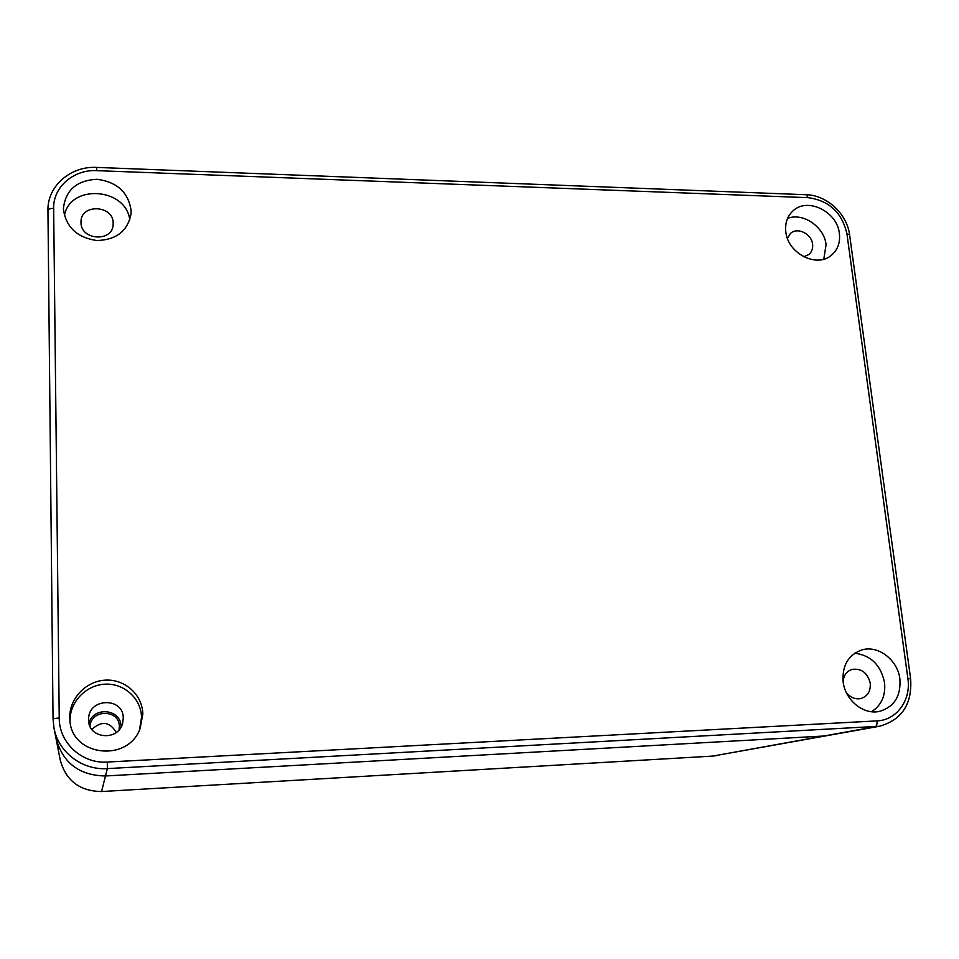 <?xml version="1.0" encoding="UTF-8"?>
<svg xmlns="http://www.w3.org/2000/svg" width="959" height="959" viewBox="0 0 959 959"><rect width="100%" height="100%" fill="white"/><g stroke="black" fill="none" stroke-linecap="round" stroke-linejoin="round"><path stroke-width="1.44" d="M876.994 720.892C877.257 724.201 876.598 726.155 875.016 726.778L823.853 736.021L105.49 775.975C79.345 775.507 62.838 762.944 55.994 738.31C62.838 762.944 79.345 775.507 105.49 775.975L823.853 736.021L712.837 756.088L101.57 791.535C79.741 791.187 65.979 780.722 60.261 760.127L53.98 727.977C58.283 752.204 82.222 770.389 107.348 768.603L879.511 726.251C901.951 719.849 912.321 704.014 910.63 678.768L907.897 678.624L846.917 233.72C842.002 212.538 829.067 200.515 808.113 197.662L96.739 170.642C73.663 169.299 52.961 187.149 53.656 208.379L59.23 717.919C58.931 742.757 82.066 763.963 107.336 762.045L876.994 720.892C896.677 720.269 911.254 699.998 907.897 678.624M119.072 729.787L119.348 726.694C119.779 709.36 91.357 708.761 89.966 726.179M116.267 732.424C109.722 721.588 101.582 720.581 91.848 729.403M88.971 723.098C93.586 705.932 121.481 709.085 120.978 726.622L120.978 727.09M81 222.356C80.496 240.601 113.15 242.387 113.162 224.226L113.174 223.315C113.618 204.806 80.256 203.488 81 222.164L81 222.356M64.397 215.727C69.839 183.577 126.24 187.616 129.777 219.971M63.414 208.69L63.426 209.122C65.883 227.067 76.984 237.532 96.715 240.529C116.423 239.954 127.871 230.963 131.047 213.569L131.119 210.86C128.578 192.459 117.178 181.934 96.895 179.273C76.564 180.436 65.404 190.242 63.414 208.69M839.365 233.481C840.384 242.495 837.782 249.7 831.585 255.118C817.056 268.388 787.663 253.488 785.805 231.766C784.918 223.363 787.207 216.506 792.661 211.208C806.867 196.691 837.291 211.304 839.365 233.481M69.767 717.428C69.396 698.152 86.442 680.746 105.874 680.123C125.293 679.2 142.519 695.023 142.831 714.047L140.122 728.504C128.026 762.98 70.978 756.267 69.875 719.753L69.767 717.428M899.902 678.996C897.768 659.864 878.048 644.82 861.757 649.962C848.319 654.901 842.11 665.462 843.117 681.621C845.011 700.046 863.388 715.102 879.403 711.398C894.196 706.987 901.016 696.186 899.902 678.996M787.603 218.34C803.079 212.299 824.249 226.815 826.071 244.653L823.793 259.182M803.786 256.796L808.964 254.447C811.829 251.869 813.04 248.477 812.585 244.245C811.65 233.72 797.265 226.732 790.42 233.528L787.411 238.323M70.043 721.372L70.031 720.712C69.659 701.832 86.334 684.786 105.358 684.151C124.37 683.24 141.225 698.727 141.536 717.368L139.463 730.015M88.6 719.837C87.988 738.862 118.472 741.667 122.656 723.086L123.267 718.219C123.735 697.097 88.767 697.577 88.612 718.83L88.6 719.837M871.527 711.722C881.429 705.368 885.768 695.659 884.546 682.58C880.818 665.114 870.892 655.321 854.769 653.199M843.081 681.37C843.788 675.088 846.869 671.084 852.335 669.346C861.697 668.339 867.679 672.966 870.257 683.252C870.76 691.307 867.571 696.426 860.679 698.596C854.972 699.543 850.13 697.421 846.174 692.242M879.511 726.251L712.609 756.112L101.57 791.535C79.753 791.211 65.979 780.734 60.261 760.127M712.369 756.112L716.529 755.656M107.336 762.045L107.348 768.603L101.558 791.535M59.23 717.919L53.045 718.794L53.98 727.977L53.045 718.782L47.95 210.5L53.045 718.782M846.917 233.72L849.602 234.859L910.618 678.732M808.113 197.662L806.219 194.725L96.631 167.417C70.702 165.871 47.207 186.118 47.95 210.5C48.274 209.122 50.18 208.403 53.656 208.379M96.739 170.642L96.631 167.417M849.59 234.751C847.037 213.917 826.934 195.216 806.351 194.725"/></g></svg>
